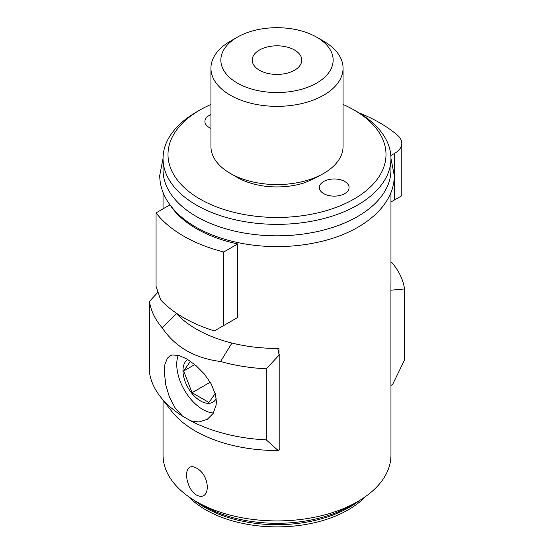 <?xml version="1.0" encoding="UTF-8"?>
<svg xmlns="http://www.w3.org/2000/svg" width="554" height="554" viewBox="0 0 554 554"><rect width="100%" height="100%" fill="white"/><g stroke="black" fill="none" stroke-linecap="round" stroke-linejoin="round"><path stroke-width="0.83" d="M316.708 37.194L323.716 41.238A66.065 38.143 180 0 1 343.065 68.211L343.065 146.422A66.065 38.143 180 0 1 323.716 173.395L314.942 178.166L305.039 182.605A56.155 32.423 180 0 1 237.292 177.439L230.284 173.395A66.065 38.143 180 0 1 210.936 146.422L210.936 68.211A66.065 38.143 180 0 1 230.284 41.238L237.292 37.194A56.155 32.423 180 0 1 316.708 37.194A56.155 32.423 180 0 1 316.708 83.045A56.155 32.423 180 0 1 237.292 83.045A56.155 32.423 180 0 1 237.292 37.194L230.284 41.238M259.48 50.005A24.771 14.3 180 0 1 286.48 46.903A24.771 14.3 180 0 1 301.771 60.123A24.771 14.3 180 0 1 294.52 70.233A24.771 14.3 180 0 1 267.52 73.336A24.771 14.3 180 0 1 252.229 60.123A24.771 14.3 180 0 1 259.48 50.005M343.065 68.211A66.065 38.143 180 0 1 323.716 95.177A66.065 38.143 180 0 1 251.717 103.446A66.065 38.143 180 0 1 210.936 68.211M323.716 173.395A66.065 38.143 180 0 1 230.284 173.395M163.042 400.14L163.042 455.132A113.958 65.794 0 0 0 196.421 501.654A113.958 65.794 0 0 0 357.579 501.654L357.579 501.654A113.958 65.794 0 0 0 390.958 455.132L390.958 385.39M390.958 192.439L390.958 282.623A113.958 65.794 0 0 1 390.937 283.78L390.937 289.7A113.958 65.794 180 0 1 390.923 290.199L390.923 385.411L392.606 384.441L404.545 360.031L404.545 288.953A127.995 73.897 0 0 0 391.858 262.548L390.958 262.409M175.604 312.65A113.958 65.794 0 0 0 279.001 348.404L279.001 354.331L277.734 348.411M359.04 112.898A145.335 83.91 180 0 1 397.571 135.308A24.771 14.3 180 0 1 401.795 143.292A24.771 14.3 180 0 1 394.538 153.403L390.84 155.542M390.958 158.562L390.958 170.023A113.958 65.794 180 0 1 357.579 216.545A113.958 65.794 180 0 1 196.421 216.545A113.958 65.794 180 0 1 163.042 170.023L163.042 158.562A113.958 65.794 0 0 0 233.393 219.342A113.958 65.794 0 0 0 357.579 205.084A113.958 65.794 0 0 0 390.958 158.562A113.958 65.794 0 0 0 357.579 112.04L354.075 110.017A109.006 62.934 0 0 0 343.065 104.457M188.72 496.737A100.745 58.163 0 0 0 348.237 509.846A100.745 58.163 0 0 0 365.28 496.737M210.936 128.376A14.861 8.58 180 0 1 209.267 127.545A14.861 8.58 180 0 1 204.911 121.478A14.861 8.58 180 0 1 210.936 114.574M323.716 193.623A14.861 8.58 180 0 1 319.36 187.55A14.861 8.58 180 0 1 328.536 179.621A14.861 8.58 180 0 1 344.733 181.483A14.861 8.58 180 0 1 349.089 187.55A14.861 8.58 180 0 1 339.914 195.479A14.861 8.58 180 0 1 323.716 193.623M210.936 104.457A109.006 62.934 0 0 0 199.925 110.017L199.925 110.017A109.006 62.934 0 0 0 199.925 199.018A109.006 62.934 0 0 0 354.075 199.018A109.006 62.934 0 0 0 354.075 110.017M357.579 501.654L350.53 505.726A103.993 60.04 0 0 0 350.537 505.726L357.579 501.654M196.421 112.04L199.925 110.017L196.421 112.04A113.958 65.794 0 0 0 163.042 158.562M223.795 251.98A132.122 76.279 180 0 1 156.062 212.874L156.062 286.37L160.66 299.901A132.122 76.279 180 0 0 214.377 330.911L223.795 325.475L223.795 251.98L237.749 243.926A113.958 65.794 180 0 1 170.438 205.472M156.062 212.874L169.974 204.848M188.131 468.802C184.309 473.753 187.834 489.937 196.421 495.013C210.915 502.471 210.866 475.491 196.421 468.04C192.64 466.025 189.877 466.281 188.131 468.802M223.795 325.475L237.749 317.421L237.749 243.926M227.888 323.114L237.749 317.421M390.958 201.995L401.546 195.881M390.958 261.813L391.858 262.548M404.545 288.953L390.923 290.199M157.966 292.249L149.455 301.376L149.455 372.454A127.995 73.897 0 0 0 160.154 396.408L171.463 411.006A115.606 66.743 0 0 0 278.177 450.506L279.86 449.529L279.86 354.318A113.958 65.794 180 0 1 279.001 354.331M149.455 301.376A127.995 73.897 0 0 0 162.107 327.733C175.161 346.991 194.662 358.251 220.589 361.499A127.995 73.897 0 0 0 266.239 368.798L279.86 354.318M220.589 361.499L231.939 343.051M176.518 313.661L162.107 327.733M160.154 396.408A127.995 73.897 0 0 0 182.439 416.04L174.995 407.675L169.406 396.983L165.791 385.016L164.282 371.575L164.912 364.435L167.426 358.154L169.974 355.834L172.045 355.003L178.845 355.384L187.148 359.137L195.887 365.495L204.246 373.895L211.268 383.984L215.554 394.877L216.351 401.636L216.129 405.043L213.186 413.395L207.251 419.343L198.99 421.989L190.742 420.839A127.995 73.897 0 0 0 266.239 439.876L266.239 368.798M266.239 439.876L278.177 450.506M178.243 355.218A36.82 21.26 -120 0 0 176.754 364.373A36.82 21.26 -120 0 0 213.428 412.993M190.742 420.839L182.439 416.04M210.257 382.218L192.079 392.717L208.934 402.446L215.215 393.52M190.472 361.291L183.651 370.993L194.779 364.567M192.079 392.717L183.651 370.993M187.744 359.498A24.771 14.3 -120 0 0 182.986 370.612A24.771 14.3 -120 0 0 196.511 398.111A24.771 14.3 -120 0 0 216.205 398.769M163.042 158.396L159.739 175.417C159.781 184.143 162.218 192.487 167.031 200.451C173.416 210.818 183 219.689 195.797 227.071C208.297 234.238 222.701 239.494 239.009 242.839A113.958 65.794 0 0 0 314.991 242.839C360.543 233.927 394.593 206.836 394.261 175.417L390.958 158.396M194.96 500.802A102.068 58.925 0 0 0 349.172 507.409A102.068 58.925 0 0 0 359.04 500.802M394.538 199.932L394.538 153.403M196.421 501.654L203.47 505.726A103.993 60.04 0 0 0 350.53 505.726L350.537 505.726M401.795 195.742L401.795 143.292M163.042 208.844L163.042 192.439"/></g></svg>
